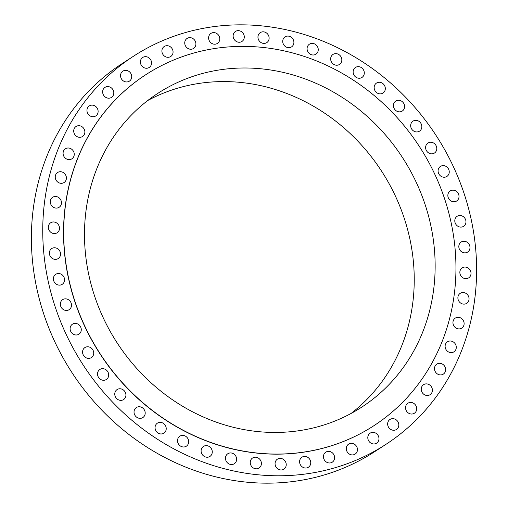 <?xml version="1.0" encoding="UTF-8"?>
<svg xmlns="http://www.w3.org/2000/svg" width="508" height="508" viewBox="0 0 508 508"><rect width="100%" height="100%" fill="white"/><g stroke="black" fill="none" stroke-linecap="round" stroke-linejoin="round"><path stroke-width="0.76" d="M59.563 250.704A5.963 5.423 57 0 0 51.708 248.564A5.963 5.423 57 0 0 50.349 256.426A5.963 5.423 57 0 0 58.204 258.566A5.963 5.423 57 0 0 59.563 250.704M382.543 446.513A231.502 210.49 57 0 0 385.807 444.436A231.502 210.49 57 0 0 437.337 137.42A231.502 210.49 57 0 0 136.817 54.108A231.502 210.49 57 0 0 133.553 56.185A231.502 210.49 57 0 0 82.023 363.201A231.502 210.49 57 0 0 382.543 446.513M133.553 56.185L122.193 63.563A231.502 210.49 57 0 0 70.663 370.58A231.502 210.49 57 0 0 371.183 453.892A231.502 210.49 57 0 0 374.447 451.815L385.807 444.436M351.028 413.487A187.103 170.123 57 0 0 381.565 171.12A187.103 170.123 57 0 0 147.701 100.54M160.515 91.65A187.103 170.123 57 0 0 157.88 93.326A187.103 170.123 57 0 0 116.23 341.459A187.103 170.123 57 0 0 359.118 408.794A187.103 170.123 57 0 0 361.753 407.118A187.103 170.123 57 0 0 403.403 158.979A187.103 170.123 57 0 0 160.515 91.65M370.904 427.603A209.302 190.303 57 0 0 373.85 425.729A209.302 190.303 57 0 0 420.44 148.152A209.302 190.303 57 0 0 148.736 72.835A209.302 190.303 57 0 0 145.79 74.708A209.302 190.303 57 0 0 99.2 352.285A209.302 190.303 57 0 0 370.904 427.603M145.72 74.752A209.302 190.303 57 0 0 145.65 74.797A209.302 190.303 57 0 0 99.06 352.374A209.302 190.303 57 0 0 370.764 427.698A209.302 190.303 57 0 0 373.71 425.825A209.302 190.303 57 0 0 373.78 425.774M63.163 275.869A5.963 5.423 57 0 0 55.728 274.32A5.963 5.423 57 0 0 54.788 282.772A5.963 5.423 57 0 0 62.224 284.321A5.963 5.423 57 0 0 63.163 275.869M69.634 300.666A5.963 5.423 57 0 0 62.675 299.65A5.963 5.423 57 0 0 62.211 308.635A5.963 5.423 57 0 0 69.171 309.651A5.963 5.423 57 0 0 69.634 300.666M78.88 324.726A5.963 5.423 57 0 0 72.447 324.193A5.963 5.423 57 0 0 72.511 333.654A5.963 5.423 57 0 0 78.943 334.188A5.963 5.423 57 0 0 78.88 324.726M90.754 347.701A5.963 5.423 57 0 0 84.899 347.58A5.963 5.423 57 0 0 85.541 357.461A5.963 5.423 57 0 0 91.396 357.581A5.963 5.423 57 0 0 90.754 347.701M105.099 369.252A5.963 5.423 57 0 0 99.86 369.475A5.963 5.423 57 0 0 97.568 374.714A5.963 5.423 57 0 0 101.117 379.698A5.963 5.423 57 0 0 106.356 379.476A5.963 5.423 57 0 0 108.648 374.237A5.963 5.423 57 0 0 105.099 369.252M121.698 389.071A5.963 5.423 57 0 0 117.1 389.566A5.963 5.423 57 0 0 114.859 395.154A5.963 5.423 57 0 0 118.999 400.056A5.963 5.423 57 0 0 123.596 399.561A5.963 5.423 57 0 0 125.832 393.973A5.963 5.423 57 0 0 121.698 389.071M140.303 406.87A5.963 5.423 57 0 0 136.373 407.549A5.963 5.423 57 0 0 134.201 413.48A5.963 5.423 57 0 0 138.932 418.224A5.963 5.423 57 0 0 142.869 417.544A5.963 5.423 57 0 0 145.034 411.613A5.963 5.423 57 0 0 140.303 406.87M160.655 422.383A5.963 5.423 57 0 0 157.391 423.164A5.963 5.423 57 0 0 155.321 429.444A5.963 5.423 57 0 0 160.63 433.946A5.963 5.423 57 0 0 163.887 433.165A5.963 5.423 57 0 0 165.964 426.885A5.963 5.423 57 0 0 160.655 422.383M182.442 435.381A5.963 5.423 57 0 0 179.857 436.188A5.963 5.423 57 0 0 177.895 442.811A5.963 5.423 57 0 0 183.769 446.989A5.963 5.423 57 0 0 186.353 446.189A5.963 5.423 57 0 0 188.316 439.566A5.963 5.423 57 0 0 182.442 435.381M205.365 445.687A5.963 5.423 57 0 0 203.441 446.43A5.963 5.423 57 0 0 201.613 453.384A5.963 5.423 57 0 0 208.013 457.168A5.963 5.423 57 0 0 209.937 456.425A5.963 5.423 57 0 0 211.766 449.472A5.963 5.423 57 0 0 205.365 445.687M229.076 453.149A5.963 5.423 57 0 0 227.8 453.739A5.963 5.423 57 0 0 226.117 461.016A5.963 5.423 57 0 0 233.013 464.325A5.963 5.423 57 0 0 234.296 463.734A5.963 5.423 57 0 0 235.972 456.457A5.963 5.423 57 0 0 229.076 453.149M253.232 457.645A5.963 5.423 57 0 0 252.571 458.006A5.963 5.423 57 0 0 251.06 465.601A5.963 5.423 57 0 0 258.407 468.363A5.963 5.423 57 0 0 259.067 468.001A5.963 5.423 57 0 0 260.579 460.407A5.963 5.423 57 0 0 253.232 457.645M277.482 459.118A5.963 5.423 57 0 0 277.4 459.175A5.963 5.423 57 0 0 276.073 467.081A5.963 5.423 57 0 0 283.813 469.227A5.963 5.423 57 0 0 283.896 469.17A5.963 5.423 57 0 0 285.223 461.264A5.963 5.423 57 0 0 277.482 459.118M301.479 457.549A5.963 5.423 57 0 0 300.8 465.423A5.963 5.423 57 0 0 308.419 467.22A5.963 5.423 57 0 0 308.87 466.89A5.963 5.423 57 0 0 309.543 459.016A5.963 5.423 57 0 0 301.923 457.219A5.963 5.423 57 0 0 301.479 457.549M324.86 452.958A5.963 5.423 57 0 0 324.879 460.673A5.963 5.423 57 0 0 332.283 462.178A5.963 5.423 57 0 0 333.204 461.397A5.963 5.423 57 0 0 333.191 453.688A5.963 5.423 57 0 0 325.787 452.177A5.963 5.423 57 0 0 324.86 452.958M347.288 445.408A5.963 5.423 57 0 0 347.961 452.888A5.963 5.423 57 0 0 355.13 454.12A5.963 5.423 57 0 0 356.47 452.831A5.963 5.423 57 0 0 355.803 445.357A5.963 5.423 57 0 0 348.634 444.119A5.963 5.423 57 0 0 347.288 445.408M368.446 435.019A5.963 5.423 57 0 0 369.71 442.189A5.963 5.423 57 0 0 376.631 443.16A5.963 5.423 57 0 0 378.327 441.306A5.963 5.423 57 0 0 377.063 434.137A5.963 5.423 57 0 0 370.135 433.165A5.963 5.423 57 0 0 368.446 435.019M388.01 421.932A5.963 5.423 57 0 0 389.82 428.739A5.963 5.423 57 0 0 396.481 429.463A5.963 5.423 57 0 0 398.45 426.999A5.963 5.423 57 0 0 396.646 420.192A5.963 5.423 57 0 0 389.985 419.468A5.963 5.423 57 0 0 388.01 421.932M405.708 406.343A5.963 5.423 57 0 0 407.988 412.731A5.963 5.423 57 0 0 414.382 413.226A5.963 5.423 57 0 0 416.554 410.115A5.963 5.423 57 0 0 414.274 403.727A5.963 5.423 57 0 0 407.886 403.231A5.963 5.423 57 0 0 405.708 406.343M421.278 388.48A5.963 5.423 57 0 0 423.964 394.405A5.963 5.423 57 0 0 430.073 394.691A5.963 5.423 57 0 0 432.365 390.9A5.963 5.423 57 0 0 429.679 384.975A5.963 5.423 57 0 0 423.57 384.689A5.963 5.423 57 0 0 421.278 388.48M434.486 368.605A5.963 5.423 57 0 0 437.515 374.028A5.963 5.423 57 0 0 443.325 374.117A5.963 5.423 57 0 0 445.662 369.634A5.963 5.423 57 0 0 442.633 364.211A5.963 5.423 57 0 0 436.829 364.122A5.963 5.423 57 0 0 434.486 368.605M445.148 347.002A5.963 5.423 57 0 0 453.942 351.815A5.963 5.423 57 0 0 456.248 346.627A5.963 5.423 57 0 0 447.446 341.814A5.963 5.423 57 0 0 445.148 347.002M453.104 323.99A5.963 5.423 57 0 0 461.785 328.105A5.963 5.423 57 0 0 463.963 322.218A5.963 5.423 57 0 0 455.289 318.103A5.963 5.423 57 0 0 453.104 323.99M458.241 299.898A5.963 5.423 57 0 0 466.719 303.327A5.963 5.423 57 0 0 468.7 296.761A5.963 5.423 57 0 0 460.223 293.332A5.963 5.423 57 0 0 458.241 299.898M460.483 275.088A5.963 5.423 57 0 0 468.687 277.857A5.963 5.423 57 0 0 470.389 270.624A5.963 5.423 57 0 0 462.191 267.856A5.963 5.423 57 0 0 460.483 275.088M459.797 249.917A5.963 5.423 57 0 0 467.652 252.057A5.963 5.423 57 0 0 469.005 244.196A5.963 5.423 57 0 0 461.156 242.056A5.963 5.423 57 0 0 459.797 249.917M456.19 224.752A5.963 5.423 57 0 0 463.633 226.301A5.963 5.423 57 0 0 464.572 217.849A5.963 5.423 57 0 0 457.137 216.3A5.963 5.423 57 0 0 456.19 224.752M449.72 199.955A5.963 5.423 57 0 0 456.686 200.971A5.963 5.423 57 0 0 457.149 191.98A5.963 5.423 57 0 0 450.19 190.97A5.963 5.423 57 0 0 449.72 199.955M440.48 175.895A5.963 5.423 57 0 0 446.913 176.428A5.963 5.423 57 0 0 446.843 166.961A5.963 5.423 57 0 0 440.417 166.434A5.963 5.423 57 0 0 440.48 175.895M428.6 152.921A5.963 5.423 57 0 0 434.454 153.041A5.963 5.423 57 0 0 433.813 143.161A5.963 5.423 57 0 0 427.958 143.04A5.963 5.423 57 0 0 428.6 152.921M414.261 131.369A5.963 5.423 57 0 0 419.5 131.147A5.963 5.423 57 0 0 421.792 125.908A5.963 5.423 57 0 0 418.243 120.917A5.963 5.423 57 0 0 413.004 121.145A5.963 5.423 57 0 0 410.712 126.384A5.963 5.423 57 0 0 414.261 131.369M397.662 111.55A5.963 5.423 57 0 0 402.26 111.055A5.963 5.423 57 0 0 404.501 105.467A5.963 5.423 57 0 0 400.361 100.565A5.963 5.423 57 0 0 395.764 101.06A5.963 5.423 57 0 0 393.522 106.648A5.963 5.423 57 0 0 397.662 111.55M379.057 93.751A5.963 5.423 57 0 0 382.988 93.072A5.963 5.423 57 0 0 385.153 87.141A5.963 5.423 57 0 0 380.422 82.398A5.963 5.423 57 0 0 376.491 83.077A5.963 5.423 57 0 0 374.326 89.008A5.963 5.423 57 0 0 379.057 93.751M358.705 78.238A5.963 5.423 57 0 0 361.963 77.457A5.963 5.423 57 0 0 364.039 71.177A5.963 5.423 57 0 0 358.731 66.675A5.963 5.423 57 0 0 355.467 67.456A5.963 5.423 57 0 0 353.397 73.736A5.963 5.423 57 0 0 358.705 78.238M336.912 65.234A5.963 5.423 57 0 0 339.496 64.433A5.963 5.423 57 0 0 341.459 57.81A5.963 5.423 57 0 0 335.591 53.632A5.963 5.423 57 0 0 333 54.432A5.963 5.423 57 0 0 331.045 61.055A5.963 5.423 57 0 0 336.912 65.234M313.995 54.934A5.963 5.423 57 0 0 315.919 54.191A5.963 5.423 57 0 0 317.748 47.238A5.963 5.423 57 0 0 311.341 43.453A5.963 5.423 57 0 0 309.423 44.19A5.963 5.423 57 0 0 307.588 51.143A5.963 5.423 57 0 0 313.995 54.934M290.284 47.473A5.963 5.423 57 0 0 291.56 46.882A5.963 5.423 57 0 0 293.243 39.605A5.963 5.423 57 0 0 286.341 36.297A5.963 5.423 57 0 0 285.064 36.887A5.963 5.423 57 0 0 283.381 44.164A5.963 5.423 57 0 0 290.284 47.473M266.122 42.977A5.963 5.423 57 0 0 266.789 42.615A5.963 5.423 57 0 0 268.3 35.02A5.963 5.423 57 0 0 260.953 32.258A5.963 5.423 57 0 0 260.293 32.614A5.963 5.423 57 0 0 258.782 40.215A5.963 5.423 57 0 0 266.122 42.977M241.871 41.504A5.963 5.423 57 0 0 241.96 41.446A5.963 5.423 57 0 0 243.288 33.541A5.963 5.423 57 0 0 235.547 31.394A5.963 5.423 57 0 0 235.464 31.452A5.963 5.423 57 0 0 234.137 39.357A5.963 5.423 57 0 0 241.871 41.504M217.881 43.072A5.963 5.423 57 0 0 218.561 35.198A5.963 5.423 57 0 0 210.941 33.401A5.963 5.423 57 0 0 210.49 33.731A5.963 5.423 57 0 0 209.81 41.605A5.963 5.423 57 0 0 217.437 43.402A5.963 5.423 57 0 0 217.881 43.072M194.501 47.663A5.963 5.423 57 0 0 194.481 39.948A5.963 5.423 57 0 0 187.077 38.443A5.963 5.423 57 0 0 186.15 39.224A5.963 5.423 57 0 0 186.169 46.933A5.963 5.423 57 0 0 193.573 48.444A5.963 5.423 57 0 0 194.501 47.663M172.066 55.213A5.963 5.423 57 0 0 171.399 47.733A5.963 5.423 57 0 0 164.23 46.501A5.963 5.423 57 0 0 162.884 47.79A5.963 5.423 57 0 0 163.557 55.264A5.963 5.423 57 0 0 170.726 56.502A5.963 5.423 57 0 0 172.066 55.213M150.914 65.602A5.963 5.423 57 0 0 149.644 58.433A5.963 5.423 57 0 0 142.723 57.461A5.963 5.423 57 0 0 141.027 59.315A5.963 5.423 57 0 0 142.297 66.484A5.963 5.423 57 0 0 149.219 67.456A5.963 5.423 57 0 0 150.914 65.602M131.343 78.689A5.963 5.423 57 0 0 129.54 71.882A5.963 5.423 57 0 0 122.879 71.158A5.963 5.423 57 0 0 120.904 73.622A5.963 5.423 57 0 0 122.714 80.423A5.963 5.423 57 0 0 129.375 81.153A5.963 5.423 57 0 0 131.343 78.689M113.646 94.278A5.963 5.423 57 0 0 111.366 87.89A5.963 5.423 57 0 0 104.978 87.389A5.963 5.423 57 0 0 102.806 90.507A5.963 5.423 57 0 0 105.086 96.895A5.963 5.423 57 0 0 111.474 97.39A5.963 5.423 57 0 0 113.646 94.278M98.082 112.141A5.963 5.423 57 0 0 95.39 106.216A5.963 5.423 57 0 0 89.287 105.931A5.963 5.423 57 0 0 86.989 109.722A5.963 5.423 57 0 0 89.681 115.646A5.963 5.423 57 0 0 95.783 115.932A5.963 5.423 57 0 0 98.082 112.141M84.868 132.017A5.963 5.423 57 0 0 81.845 126.594A5.963 5.423 57 0 0 76.035 126.505A5.963 5.423 57 0 0 73.698 130.988A5.963 5.423 57 0 0 76.721 136.411A5.963 5.423 57 0 0 82.531 136.5A5.963 5.423 57 0 0 84.868 132.017M74.206 153.619A5.963 5.423 57 0 0 65.411 148.806A5.963 5.423 57 0 0 63.113 153.994A5.963 5.423 57 0 0 71.907 158.807A5.963 5.423 57 0 0 74.206 153.619M66.25 176.632A5.963 5.423 57 0 0 57.575 172.517A5.963 5.423 57 0 0 55.397 178.403A5.963 5.423 57 0 0 64.072 182.518A5.963 5.423 57 0 0 66.25 176.632M61.112 200.724A5.963 5.423 57 0 0 52.635 197.288A5.963 5.423 57 0 0 50.66 203.86A5.963 5.423 57 0 0 59.138 207.289A5.963 5.423 57 0 0 61.112 200.724M58.871 225.533A5.963 5.423 57 0 0 50.673 222.764A5.963 5.423 57 0 0 48.971 229.997A5.963 5.423 57 0 0 57.169 232.766A5.963 5.423 57 0 0 58.871 225.533"/></g></svg>
